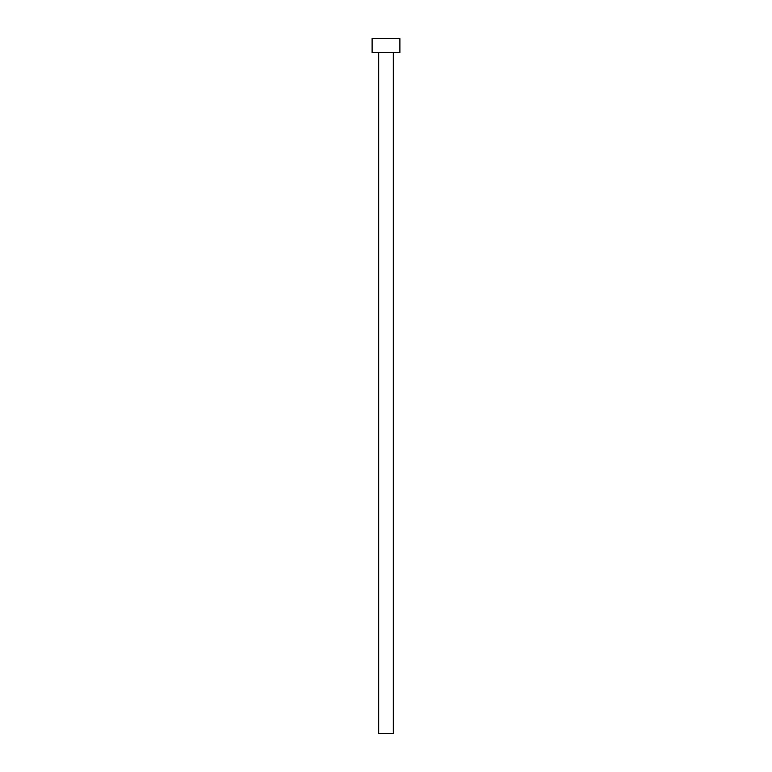 <?xml version="1.0" encoding="UTF-8"?>
<svg xmlns="http://www.w3.org/2000/svg" width="772" height="772" viewBox="0 0 772 772"><rect width="100%" height="100%" fill="white"/><g stroke="black" fill="none" stroke-linecap="round" stroke-linejoin="round"><path stroke-width="0.58" stroke-dasharray="3.86 2.9" d="M393.295 52.496L372.104 52.496L393.295 52.496M372.104 38.6L399.896 38.6L372.104 38.6M393.295 733.4L378.705 733.4L393.295 733.4"/><path stroke-width="1.16" d="M378.705 52.496L378.705 733.4L393.295 733.4L393.295 52.496L393.295 733.4L378.705 733.4L378.705 52.496M372.104 38.6L372.104 52.496L399.896 52.496L399.896 38.6L372.104 38.6L372.104 52.496L399.896 52.496L399.896 38.6L372.104 38.6"/></g></svg>
